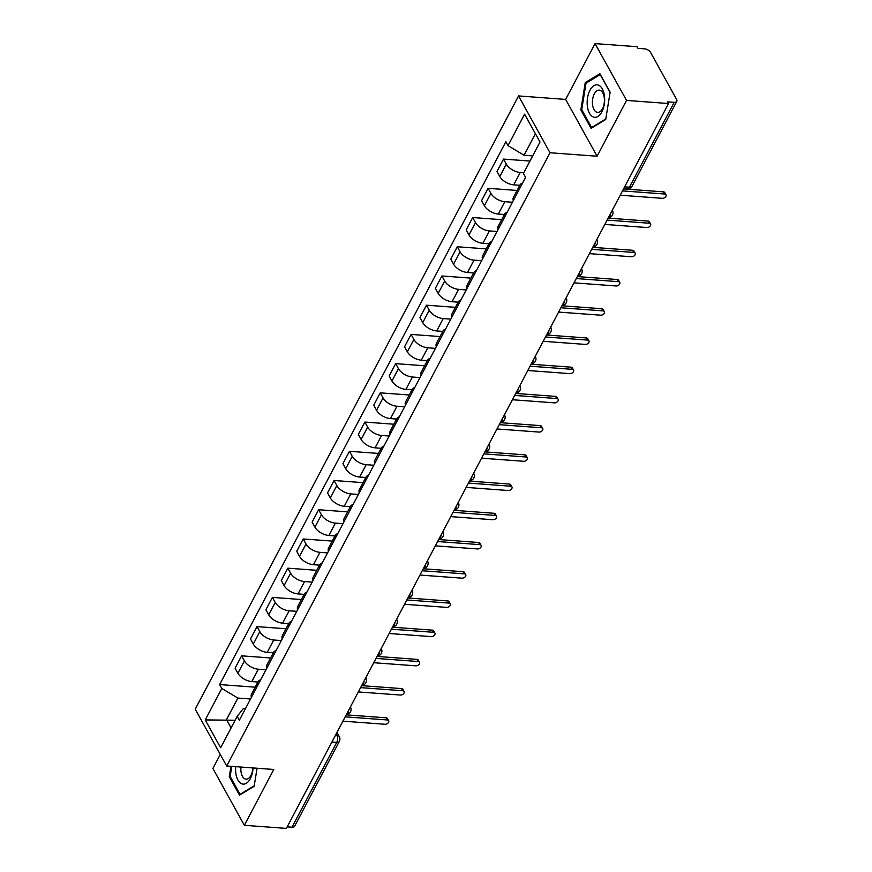 <?xml version="1.0" encoding="UTF-8"?>
<svg xmlns="http://www.w3.org/2000/svg" width="872" height="872" viewBox="0 0 872 872"><rect width="100%" height="100%" fill="white"/><g stroke="black" fill="none" stroke-linecap="round" stroke-linejoin="round"><path stroke-width="1.31" d="M220.289 754.433L212.877 768.472L244.356 825.293L286.376 828.4L668.562 103.528L626.532 100.422L595.064 43.6L565.634 99.419L518.546 95.931L195.219 709.176L226.687 765.998L550.014 152.753L597.102 156.23L626.532 100.422M595.064 43.6L637.083 46.707L637.999 48.363L644.55 48.843A5.014 2.681 27.8 0 1 650.61 52.473L676.574 99.354A5.014 2.681 27.8 0 1 676.781 101.37L632.047 186.227A5.014 2.681 -152.2 0 1 629.453 187.197L674.187 102.351A5.014 2.681 27.8 0 0 676.781 101.37M244.356 825.293L273.786 769.475L226.687 765.998M331.916 742.018L336.745 742.377A5.014 2.681 -152.2 0 0 339.339 741.407L294.605 826.253A5.014 2.681 -152.2 0 1 292 827.223L336.745 742.377A5.014 2.681 -85.8 0 0 336.875 735.314L336.145 733.995M287.182 826.874L292 827.223M674.187 102.351L667.636 101.871L668.562 103.528M523.8 172.743L520.235 172.482A11.521 6.159 -152.2 0 1 506.305 164.143L503.504 159.096L496.986 171.457L499.787 176.504A11.521 6.159 27.8 0 0 513.717 184.842L519.799 185.289M519.832 188.265A11.521 6.159 -152.2 0 1 519.952 184.995A11.521 6.159 -152.2 0 1 522.579 183.044M529.969 161.048L503.504 159.096M519.952 184.995L513.434 197.355A11.521 6.159 27.8 0 0 513.314 200.636M512.453 202.26L504.834 201.705A11.521 6.159 -152.2 0 1 490.903 193.366L488.102 188.308L481.584 200.669L484.385 205.727A11.521 6.159 27.8 0 0 498.315 214.065L504.398 214.512M504.419 217.488A11.521 6.159 -152.2 0 1 504.55 214.218A11.521 6.159 -152.2 0 1 507.177 212.267M517.074 190.456L488.102 188.308M504.55 214.218L498.032 226.578A11.521 6.159 27.8 0 0 497.901 229.848M497.04 231.483L489.432 230.917A11.521 6.159 -152.2 0 1 475.491 222.589L472.689 217.531L466.171 229.892L468.973 234.95A11.521 6.159 27.8 0 0 482.914 243.288L488.985 243.735M489.018 246.711A11.521 6.159 -152.2 0 1 489.148 243.441A11.521 6.159 -152.2 0 1 491.775 241.479M501.673 219.679L472.689 217.531M489.148 243.441L482.63 255.801A11.521 6.159 27.8 0 0 482.499 259.071M481.638 260.706L474.019 260.139A11.521 6.159 -152.2 0 1 460.089 251.801L457.288 246.754L450.77 259.115L453.571 264.161A11.521 6.159 27.8 0 0 467.501 272.5L473.583 272.958M473.605 275.934A11.521 6.159 -152.2 0 1 473.736 272.653A11.521 6.159 -152.2 0 1 476.363 270.702M486.271 248.891L457.288 246.754M473.736 272.653L467.218 285.024A11.521 6.159 27.8 0 0 467.087 288.294M466.226 289.929L458.618 289.362A11.521 6.159 -152.2 0 1 444.676 281.024L441.886 275.966L435.368 288.338L438.169 293.384A11.521 6.159 27.8 0 0 452.099 301.723L458.182 302.17M458.203 305.146A11.521 6.159 -152.2 0 1 458.334 301.875A11.521 6.159 -152.2 0 1 460.961 299.924M470.858 278.114L441.886 275.966M458.334 301.875L451.816 314.236A11.521 6.159 27.8 0 0 451.685 317.506M450.824 319.141L443.216 318.585A11.521 6.159 -152.2 0 1 429.275 310.247L426.473 305.189L419.955 317.55L422.757 322.607A11.521 6.159 27.8 0 0 436.698 330.946L442.769 331.393M442.802 334.368A11.521 6.159 -152.2 0 1 442.922 331.098A11.521 6.159 -152.2 0 1 445.559 329.136M455.457 307.336L426.473 305.189M442.922 331.098L436.414 343.459A11.521 6.159 27.8 0 0 436.283 346.729M435.422 348.364L427.803 347.797A11.521 6.159 -152.2 0 1 413.873 339.459L411.072 334.412L404.553 346.773L407.355 351.83A11.521 6.159 27.8 0 0 421.285 360.169L427.367 360.616M427.389 363.591A11.521 6.159 -152.2 0 1 427.52 360.321A11.521 6.159 -152.2 0 1 430.147 358.359M440.055 336.548L411.072 334.412M427.52 360.321L421.002 372.682A11.521 6.159 27.8 0 0 420.871 375.952M420.01 377.587L412.402 377.02A11.521 6.159 -152.2 0 1 398.46 368.682L395.67 363.635L389.152 375.995L391.942 381.042A11.521 6.159 27.8 0 0 405.883 389.381L411.955 389.828M411.987 392.803A11.521 6.159 -152.2 0 1 412.118 389.533A11.521 6.159 -152.2 0 1 414.745 387.582M424.642 365.771L395.67 363.635M412.118 389.533L405.6 401.894A11.521 6.159 27.8 0 0 405.469 405.175M404.608 406.799L396.989 406.243A11.521 6.159 -152.2 0 1 383.059 397.905L380.257 392.847L373.739 405.208L376.541 410.265A11.521 6.159 27.8 0 0 390.471 418.604L396.553 419.05M396.586 422.026A11.521 6.159 -152.2 0 1 396.706 418.756A11.521 6.159 -152.2 0 1 399.332 416.805M409.24 394.994L380.257 392.847M396.706 418.756L390.187 431.117A11.521 6.159 27.8 0 0 390.067 434.387M389.206 436.022L381.587 435.466A11.521 6.159 -152.2 0 1 367.657 427.127L364.856 422.07L358.338 434.43L361.139 439.488A11.521 6.159 27.8 0 0 375.069 447.827L381.151 448.273M381.173 451.249A11.521 6.159 -152.2 0 1 381.304 447.979A11.521 6.159 -152.2 0 1 383.931 446.017M393.828 424.217L364.856 422.07M381.304 447.979L374.786 460.34A11.521 6.159 27.8 0 0 374.655 463.61M373.794 465.245L366.185 464.678A11.521 6.159 -152.2 0 1 352.244 456.339L349.443 451.293L342.925 463.653L345.726 468.7A11.521 6.159 27.8 0 0 359.667 477.038L365.739 477.496M365.771 480.472A11.521 6.159 -152.2 0 1 365.902 477.191A11.521 6.159 -152.2 0 1 368.529 475.24M378.426 453.429L349.443 451.293M365.902 477.191L359.384 489.563A11.521 6.159 27.8 0 0 359.253 492.833M358.392 494.468L350.773 493.901A11.521 6.159 -152.2 0 1 336.843 485.562L334.041 480.505L327.523 492.876L330.325 497.923A11.521 6.159 27.8 0 0 344.255 506.261L350.337 506.708M350.359 509.684A11.521 6.159 -152.2 0 1 350.49 506.414A11.521 6.159 -152.2 0 1 353.116 504.463M363.025 482.652L334.041 480.505M350.49 506.414L343.971 518.775A11.521 6.159 27.8 0 0 343.841 522.045M342.979 523.68L335.371 523.124A11.521 6.159 -152.2 0 1 321.43 514.785L318.64 509.728L312.122 522.088L314.912 527.146A11.521 6.159 27.8 0 0 328.853 535.484L334.924 535.931M334.957 538.907A11.521 6.159 -152.2 0 1 335.088 535.637A11.521 6.159 -152.2 0 1 337.715 533.675M347.612 511.875L318.64 509.728M335.088 535.637L328.57 547.998A11.521 6.159 27.8 0 0 328.439 551.268M327.578 552.903L319.959 552.336A11.521 6.159 -152.2 0 1 306.028 543.997L303.227 538.951L296.709 551.311L299.51 556.369A11.521 6.159 27.8 0 0 313.451 564.707L319.523 565.154M319.555 568.13A11.521 6.159 -152.2 0 1 319.675 564.86A11.521 6.159 -152.2 0 1 322.302 562.898M332.21 541.098L303.227 538.951M319.675 564.86L313.157 577.22A11.521 6.159 27.8 0 0 313.037 580.49M312.176 582.125L304.557 581.559A11.521 6.159 -152.2 0 1 290.627 573.22L287.825 568.173L281.307 580.534L284.108 585.581A11.521 6.159 27.8 0 0 298.039 593.919L304.121 594.366M304.143 597.342A11.521 6.159 -152.2 0 1 304.274 594.072A11.521 6.159 -152.2 0 1 306.9 592.121M316.798 570.31L287.825 568.173M304.274 594.072L297.755 606.432A11.521 6.159 27.8 0 0 297.625 609.713M296.763 611.337L289.155 610.782A11.521 6.159 -152.2 0 1 275.214 602.443L272.413 597.385L265.906 609.757L268.696 614.804A11.521 6.159 27.8 0 0 282.637 623.142L288.708 623.589M288.741 626.565A11.521 6.159 -152.2 0 1 288.872 623.295A11.521 6.159 -152.2 0 1 291.499 621.344M301.396 599.533L272.413 597.385M288.872 623.295L282.354 635.655A11.521 6.159 27.8 0 0 282.223 638.925M281.362 640.56L273.743 640.004A11.521 6.159 -152.2 0 1 259.812 631.666L257.011 626.608L250.493 638.969L253.294 644.027A11.521 6.159 27.8 0 0 267.224 652.365L273.307 652.812M273.328 655.788A11.521 6.159 -152.2 0 1 273.459 652.518A11.521 6.159 -152.2 0 1 276.086 650.556M285.994 628.756L257.011 626.608M273.459 652.518L266.941 664.878A11.521 6.159 27.8 0 0 266.821 668.148M265.96 669.783L258.341 669.216A11.521 6.159 -152.2 0 1 244.411 660.878L241.609 655.831L235.091 668.192L237.893 673.239A11.521 6.159 27.8 0 0 251.823 681.577L257.905 682.035M257.927 685.011A11.521 6.159 -152.2 0 1 258.058 681.73A11.521 6.159 -152.2 0 1 260.684 679.779M270.582 657.968L241.609 655.831M258.058 681.73L251.539 694.101A11.521 6.159 27.8 0 0 251.409 697.371M535.419 133.71L524.061 155.249L532.694 155.892M524.061 155.249L508.005 145.646L524.595 114.178L540.008 142.005L523.418 173.474L525.576 177.365L239.386 720.174L237.228 716.283L220.638 747.751L205.225 719.923L221.815 688.455L237.871 698.069L226.513 719.607L231.102 727.902M508.005 145.646L505.847 141.755L219.657 684.564L221.815 688.455M518.546 95.931L550.014 152.753M565.634 99.419L597.102 156.23M591.074 128.347L605.713 119.497L610.138 92.192L599.914 73.739L585.265 82.578L580.85 109.883L591.074 128.347M230.96 766.314L229.282 776.701L239.506 795.155L254.144 786.315L257.066 768.243M235.146 720.239L205.225 719.923M250.547 699.006L237.871 698.069M237.228 716.283L243.561 708.337L245.555 708.478M255.18 687.191L219.657 684.564M581.907 109.97L580.85 109.883M586.823 82.698L585.265 82.578M230.339 776.778L229.282 776.701M623.545 188.908L663.418 191.851A2.878 1.886 -29 0 1 664.802 192.614L666.001 194.761A2.878 1.886 151 0 0 664.606 194.009L622.499 190.892M620.221 195.197L662.339 198.315A2.878 1.886 151 0 0 665.282 197.148A2.878 1.886 151 0 0 666.001 194.761M608.133 218.12L648.016 221.074A2.878 1.886 -29 0 1 649.4 221.826L650.588 223.984A2.878 1.886 151 0 0 649.204 223.221L607.086 220.115M604.819 224.42L646.937 227.538A2.878 1.886 151 0 0 649.88 226.371A2.878 1.886 151 0 0 650.588 223.984M592.731 247.343L632.603 250.286A2.878 1.886 -29 0 1 633.988 251.049L635.187 253.207A2.878 1.886 151 0 0 633.802 252.444L591.685 249.327M589.418 253.643L631.524 256.75A2.878 1.886 151 0 0 634.478 255.594A2.878 1.886 151 0 0 635.187 253.207M598.486 85.14A16.285 8.698 -85.8 0 0 587.543 97.838A16.285 8.698 -85.8 0 0 593.342 117.001A16.285 8.698 -85.8 0 0 604.285 104.313A16.285 8.698 -85.8 0 0 598.486 85.14M600.176 90.35A11.151 5.962 -85.8 0 0 599.238 90.143A11.151 5.962 -85.8 0 0 592.557 99.92A11.151 5.962 -85.8 0 0 596.644 112.161A11.151 5.962 -85.8 0 0 597.593 112.379A11.151 5.962 -85.8 0 0 604.274 102.591A11.151 5.962 -85.8 0 0 600.176 90.35M605.8 118.963L591.63 127.53L581.722 109.643L586.006 83.189L600.198 74.621L610.084 92.476M592.339 127.585L591.63 127.53M235.713 766.662A16.285 8.698 -85.8 0 0 241.762 783.808A16.285 8.698 -85.8 0 0 253.065 767.949M240.955 767.044A11.151 5.962 -85.8 0 0 245.076 778.969A11.151 5.962 -85.8 0 0 246.024 779.187A11.151 5.962 -85.8 0 0 252.826 767.927M254.232 785.781L240.062 794.338L230.154 776.451L231.789 766.368M240.77 794.392L240.062 794.338M577.329 276.566L617.202 279.509A2.878 1.886 -29 0 1 618.586 280.272L619.774 282.419A2.878 1.886 151 0 0 618.39 281.667L576.283 278.55M574.005 282.855L616.123 285.972A2.878 1.886 151 0 0 619.066 284.806A2.878 1.886 151 0 0 619.774 282.419M561.917 305.778L601.8 308.732A2.878 1.886 -29 0 1 603.184 309.484L604.372 311.642A2.878 1.886 151 0 0 602.988 310.879L560.87 307.772M558.603 312.078L600.721 315.195A2.878 1.886 151 0 0 603.664 314.029A2.878 1.886 151 0 0 604.372 311.642M546.515 335.001L586.387 337.955A2.878 1.886 -29 0 1 587.772 338.707L588.971 340.865A2.878 1.886 151 0 0 587.586 340.102L545.469 336.995M543.191 341.301L585.308 344.407A2.878 1.886 151 0 0 588.251 343.252A2.878 1.886 151 0 0 588.971 340.865M531.113 364.224L570.986 367.167A2.878 1.886 -29 0 1 572.37 367.93L573.558 370.077A2.878 1.886 151 0 0 572.174 369.325L530.056 366.207M527.789 370.513L569.907 373.63A2.878 1.886 151 0 0 572.85 372.464A2.878 1.886 151 0 0 573.558 370.077M515.701 393.446L555.573 396.389A2.878 1.886 -29 0 1 556.957 397.152L558.156 399.3A2.878 1.886 151 0 0 556.772 398.548L514.654 395.43M512.387 399.736L554.494 402.853A2.878 1.886 151 0 0 557.448 401.687A2.878 1.886 151 0 0 558.156 399.3M500.299 422.658L540.171 425.612A2.878 1.886 -29 0 1 541.556 426.364L542.744 428.523A2.878 1.886 151 0 0 541.359 427.76L499.253 424.653M496.975 428.959L539.092 432.076A2.878 1.886 151 0 0 542.035 430.91A2.878 1.886 151 0 0 542.744 428.523M484.887 451.881L524.77 454.835A2.878 1.886 -29 0 1 526.154 455.587L527.342 457.746A2.878 1.886 151 0 0 525.958 456.983L483.84 453.865M481.573 458.182L523.691 461.288A2.878 1.886 151 0 0 526.634 460.133A2.878 1.886 151 0 0 527.342 457.746M469.485 481.104L509.357 484.047A2.878 1.886 -29 0 1 510.741 484.81L511.94 486.958A2.878 1.886 151 0 0 510.556 486.205L468.438 483.088M466.16 487.394L508.278 490.511A2.878 1.886 151 0 0 511.221 489.345A2.878 1.886 151 0 0 511.94 486.958M454.083 510.316L493.955 513.27A2.878 1.886 -29 0 1 495.34 514.022L496.528 516.18A2.878 1.886 151 0 0 495.143 515.428L453.026 512.311M450.759 516.616L492.876 519.734A2.878 1.886 151 0 0 495.819 518.567A2.878 1.886 151 0 0 496.528 516.18M438.671 539.539L478.543 542.493A2.878 1.886 -29 0 1 479.927 543.245L481.126 545.403A2.878 1.886 151 0 0 479.742 544.64L437.624 541.534M435.357 545.839L477.475 548.946A2.878 1.886 151 0 0 480.418 547.79A2.878 1.886 151 0 0 481.126 545.403M423.269 568.762L463.141 571.705A2.878 1.886 -29 0 1 464.525 572.468L465.724 574.615A2.878 1.886 151 0 0 464.34 573.863L422.222 570.746M419.944 575.051L462.062 578.169A2.878 1.886 151 0 0 465.005 577.002A2.878 1.886 151 0 0 465.724 574.615M407.856 597.985L447.739 600.928A2.878 1.886 -29 0 1 449.124 601.691L450.312 603.838A2.878 1.886 151 0 0 448.927 603.086L406.81 599.969M404.543 604.274L446.66 607.392A2.878 1.886 151 0 0 449.603 606.225A2.878 1.886 151 0 0 450.312 603.838M392.455 627.197L432.327 630.151A2.878 1.886 -29 0 1 433.711 630.903L434.91 633.061A2.878 1.886 151 0 0 433.526 632.298L391.408 629.192M389.141 633.497L431.248 636.615A2.878 1.886 151 0 0 434.202 635.448A2.878 1.886 151 0 0 434.91 633.061M377.053 656.42L416.925 659.374A2.878 1.886 -29 0 1 418.309 660.126L419.497 662.284A2.878 1.886 151 0 0 418.113 661.521L376.006 658.404M373.728 662.72L415.846 665.827A2.878 1.886 151 0 0 418.789 664.671A2.878 1.886 151 0 0 419.497 662.284M361.64 685.643L401.523 688.586A2.878 1.886 -29 0 1 402.908 689.349L404.096 691.496A2.878 1.886 151 0 0 402.711 690.744L360.594 687.627M358.327 691.932L400.444 695.049A2.878 1.886 151 0 0 403.387 693.883A2.878 1.886 151 0 0 404.096 691.496M346.238 714.855L386.111 717.809A2.878 1.886 -29 0 1 387.495 718.572L388.694 720.719A2.878 1.886 151 0 0 387.31 719.967L345.192 716.849M342.914 721.155L385.032 724.272A2.878 1.886 151 0 0 387.975 723.106A2.878 1.886 151 0 0 388.694 720.719M346.489 714.375A5.014 2.681 -85.8 0 0 347.917 712.849A5.014 2.681 -85.8 0 0 348.713 710.157M361.902 685.163A5.014 2.681 -85.8 0 0 363.33 683.626A5.014 2.681 -85.8 0 0 364.125 680.945M377.303 655.94A5.014 2.681 -85.8 0 0 378.731 654.403A5.014 2.681 -85.8 0 0 379.527 651.722M392.705 626.717A5.014 2.681 -85.8 0 0 394.144 625.191A5.014 2.681 -85.8 0 0 394.929 622.499M408.118 597.505A5.014 2.681 -85.8 0 0 409.546 595.968A5.014 2.681 -85.8 0 0 410.341 593.276M423.52 568.282A5.014 2.681 -85.8 0 0 424.947 566.746A5.014 2.681 -85.8 0 0 425.743 564.064M438.921 539.06A5.014 2.681 -85.8 0 0 440.36 537.523A5.014 2.681 -85.8 0 0 441.156 534.841M454.334 509.837A5.014 2.681 -85.8 0 0 455.762 508.311A5.014 2.681 -85.8 0 0 456.557 505.618M469.736 480.625A5.014 2.681 -85.8 0 0 471.174 479.088A5.014 2.681 -85.8 0 0 471.959 476.406M485.148 451.402A5.014 2.681 -85.8 0 0 486.576 449.865A5.014 2.681 -85.8 0 0 487.372 447.183M500.55 422.179A5.014 2.681 -85.8 0 0 501.978 420.653A5.014 2.681 -85.8 0 0 502.773 417.961M515.952 392.967A5.014 2.681 -85.8 0 0 517.39 391.43A5.014 2.681 -85.8 0 0 518.186 388.738M531.364 363.744A5.014 2.681 -85.8 0 0 532.792 362.207A5.014 2.681 -85.8 0 0 533.588 359.526M546.766 334.521A5.014 2.681 -85.8 0 0 548.194 332.984A5.014 2.681 -85.8 0 0 548.989 330.303M562.168 305.298A5.014 2.681 -85.8 0 0 563.606 303.772A5.014 2.681 -85.8 0 0 564.402 301.08M577.58 276.086A5.014 2.681 -85.8 0 0 579.008 274.549A5.014 2.681 -85.8 0 0 579.804 271.857M592.982 246.863A5.014 2.681 -85.8 0 0 594.421 245.326A5.014 2.681 -85.8 0 0 595.205 242.645M608.394 217.64A5.014 2.681 -85.8 0 0 609.822 216.103A5.014 2.681 -85.8 0 0 610.618 213.422M335.502 735.216L336.875 735.314A5.014 3.281 151 0 1 339.284 736.633L336.963 732.447M251.823 681.577L258.341 669.216M267.224 652.365L273.743 640.004M282.637 623.142L289.155 610.782M298.039 593.919L304.557 581.559M313.451 564.707L319.959 552.336M328.853 535.484L335.371 523.124M344.255 506.261L350.773 493.901M359.667 477.038L366.185 464.678M375.069 447.827L381.587 435.466M390.471 418.604L396.989 406.243M405.883 389.381L412.402 377.02M421.285 360.169L427.803 347.797M436.698 330.946L443.216 318.585M452.099 301.723L458.618 289.362M467.501 272.5L474.019 260.139M482.914 243.288L489.432 230.917M498.315 214.065L504.834 201.705M513.717 184.842L520.235 172.482M253.294 644.027L259.812 631.666M268.696 614.804L275.214 602.443M284.108 585.581L290.627 573.22M299.51 556.369L306.028 543.997M314.912 527.146L321.43 514.785M330.325 497.923L336.843 485.562M345.726 468.7L352.244 456.339M361.139 439.488L367.657 427.127M376.541 410.265L383.059 397.905M391.942 381.042L398.46 368.682M407.355 351.83L413.873 339.459M422.757 322.607L429.275 310.247M438.169 293.384L444.676 281.024M453.571 264.161L460.089 251.801M468.973 234.95L475.491 222.589M484.385 205.727L490.903 193.366M499.787 176.504L506.305 164.143M237.893 673.239L244.411 660.878M623.687 188.625L627.251 188.886A5.014 2.681 -85.8 0 0 629.453 187.197L624.625 186.848M664.606 194.009L663.418 191.851M649.204 223.221L648.016 221.074M633.802 252.444L632.603 250.286M618.39 281.667L617.202 279.509M602.988 310.879L601.8 308.732M587.586 340.102L586.387 337.955M572.174 369.325L570.986 367.167M556.772 398.548L555.573 396.389M541.359 427.76L540.171 425.612M525.958 456.983L524.77 454.835M510.556 486.205L509.357 484.047M495.143 515.428L493.955 513.27M479.742 544.64L478.543 542.493M464.34 573.863L463.141 571.705M448.927 603.086L447.739 600.928M433.526 632.298L432.327 630.151M418.113 661.521L416.925 659.374M402.711 690.744L401.523 688.586M387.31 719.967L386.111 717.809M608.307 217.793A5.014 5.014 0 0 0 612.373 210.37M592.906 247.016A5.014 5.014 0 0 0 596.96 239.582M577.493 276.239A5.014 5.014 0 0 0 581.559 268.805M562.091 305.451A5.014 5.014 0 0 0 566.157 298.028M546.69 334.674A5.014 5.014 0 0 0 550.744 327.251M531.277 363.897A5.014 5.014 0 0 0 535.343 356.463M515.875 393.119A5.014 5.014 0 0 0 519.93 385.686M500.474 422.331A5.014 5.014 0 0 0 504.528 414.909M485.061 451.554A5.014 5.014 0 0 0 489.127 444.131M469.659 480.777A5.014 5.014 0 0 0 473.714 473.343M454.247 509.989A5.014 5.014 0 0 0 458.312 502.566M438.845 539.212A5.014 5.014 0 0 0 442.911 531.789M423.443 568.435A5.014 5.014 0 0 0 427.498 561.001M408.031 597.658A5.014 5.014 0 0 0 412.096 590.224M392.629 626.87A5.014 5.014 0 0 0 396.684 619.447M377.227 656.093A5.014 5.014 0 0 0 381.282 648.67M361.815 685.316A5.014 5.014 0 0 0 365.88 677.882M346.413 714.528A5.014 5.014 0 0 0 350.468 707.105M339.339 741.407A5.014 5.014 0 0 0 339.284 736.633M627.251 188.886A5.014 5.014 0 0 0 632.047 186.227"/></g></svg>
